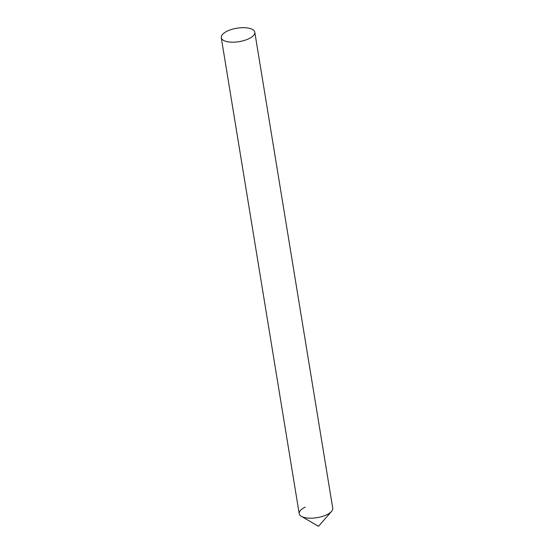 <?xml version="1.0" encoding="UTF-8"?>
<svg xmlns="http://www.w3.org/2000/svg" width="554" height="554" viewBox="0 0 554 554"><rect width="100%" height="100%" fill="white"/><g stroke="black" fill="none" stroke-linecap="round" stroke-linejoin="round"><path stroke-width="0.83" d="M301.383 516.356L318.488 526.3L331.527 511.418A16.987 6.807 170.7 0 1 326.812 514.721A16.987 6.807 170.7 0 1 301.383 516.356A16.987 6.807 170.7 0 1 305.143 507.166M221.268 37.679L299.215 513.69A16.987 6.807 -9.3 0 0 309.402 518.177A16.987 6.807 -9.3 0 0 326.812 514.721A16.987 6.807 -9.3 0 0 332.732 508.198L254.785 32.187A16.987 6.807 -9.3 0 0 244.598 27.7A16.987 6.807 -9.3 0 0 227.188 31.156A16.987 6.807 -9.3 0 0 221.268 37.679A16.987 6.807 -9.3 0 0 231.454 42.173A16.987 6.807 -9.3 0 0 248.857 38.711A16.987 6.807 -9.3 0 0 254.785 32.187"/></g></svg>
